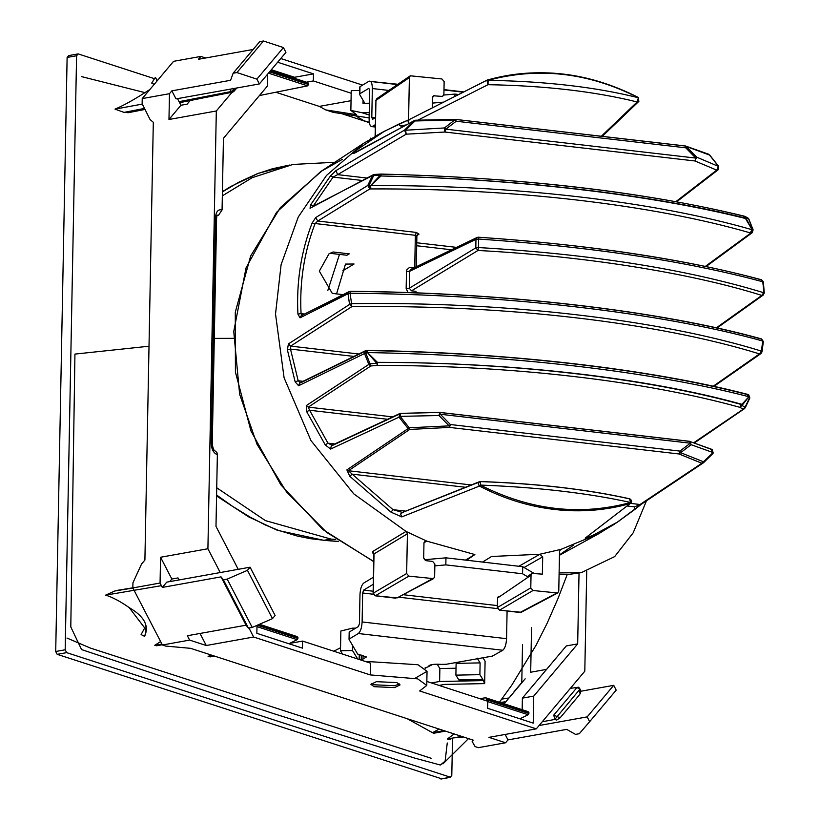<?xml version="1.0" encoding="UTF-8"?>
<svg xmlns="http://www.w3.org/2000/svg" width="820" height="820" viewBox="0 0 820 820"><rect width="100%" height="100%" fill="white"/><g stroke="black" fill="none" stroke-linecap="round" stroke-linejoin="round"><path stroke-width="1.23" d="M448.366 739.517L447.371 739.005L453.347 737.918L448.366 739.517M579.771 694.478L560.101 717.859L556.678 720.062L554.781 719.458L579.873 689.23L579.463 692.982M447.259 742.981L445.127 761.134L440.36 765.019L414.725 758.11L273.039 713.42L81.559 649.573L70.797 626.951L74.938 354.086L149.014 346.224M454.126 733.941L447.371 739.005M145.499 631.236L146.196 630.108M145.765 625.978L141.101 634.577L144.689 636.402L146.267 630.016L129.212 607.63C144.279 616.363 149.394 625.957 144.566 636.392L144.689 636.402M118.756 590.349L114.851 590.995L105.688 595.115C112.668 597.339 120.509 601.511 129.212 607.63M160.597 641.537L154.734 645.34L156.64 645.77L162.268 644.756M210.945 654.934L208.116 656.461L210.166 656.861L214.481 656.082M439.11 729.062L432.509 732.691L407.15 718.679L433.595 733.264L432.509 732.691L443.948 730.64M431.105 758.254L90.405 648.077L66.984 638.042M579.514 690.061L579.873 689.23L576.972 687.529L578.069 687.211L576.972 687.529L553.766 715.112L554.781 719.458L542.276 721.733M453.347 737.918L463.454 736.975M156.538 81.59L156.671 79.458L155.298 77.428L151.69 83.076L154.191 84.378M149.845 89.544L139.031 96.35C130.001 101.895 121.995 106.149 115.015 109.132L142.342 104.089M144.925 109.255L128.279 112.699L124.045 112.391L115.015 109.132M179.518 102.52L231.599 92.373M233.823 91.081L236.437 88.047M155.421 77.346L156.825 80.206L156.589 81.528M149.886 89.493L139.031 96.35M445.475 731.132L433.595 733.264L432.509 732.691M450.692 738.564L450.313 739.148M154.529 78.71L78.156 53.894L68.685 55.596L67.117 57.451L55.709 651.49L57.185 654.339L441.672 778.805M68.685 55.596L78.156 53.894L76.588 55.75L65.18 649.788L66.656 652.638L450.703 777.298L441.232 779M440.76 778.959L450.231 777.268L451.799 775.402L452.517 738.092M161.427 585.664L105.688 595.115M528.018 711.606L485.799 697.799L486.373 698.784L528.92 712.611L528.018 711.606L485.46 697.779L479.823 698.671M528.92 712.611L528.91 713.472L486.352 699.644L486.373 698.784M487.767 701.612L528.172 714.732L528.91 713.472M528.172 714.732L519.9 718.791M268.447 73.144L307.592 85.864L259.407 95.55M270.108 71.166L308.566 83.66L307.869 82.646L270.631 70.551M270.641 70.54L307.869 82.646M308.566 83.66L308.545 84.521L269.544 71.842M307.592 85.864L308.545 84.521M208.116 656.461L212.954 655.59M154.734 645.34L161.899 644.059M258.454 624.737L297.926 637.56L297.024 636.556L259.386 624.327M259.499 624.276L297.024 636.556M297.926 637.56L297.916 638.411L257.316 625.229M256.988 626.623L297.178 639.682L297.916 638.411M297.178 639.682L288.906 643.741M449.78 738.881L449.79 738.113M407.161 718.689L433.595 733.264M761.565 338.988L760.929 338.937L762.733 341.007C659.803 312.43 504.238 294.421 350.068 293.242L351.565 303.656C504.7 301.493 658.89 319.339 761.401 351.093L762.733 341.007L763.184 341.796L760.929 338.937C658.439 310.513 503.798 292.607 350.345 291.407L350.068 293.242L348.039 293.744L349.176 291.602L301.186 315.71L300.038 317.832L297.916 314.08L301.053 313.63C299.484 282.018 304.148 252.037 315.044 223.686L317.76 221.021L315.71 217.566L367.78 185.453L369.81 188.948L370.784 188.928C512.09 188.272 652.095 204.477 750.105 232.839L750.823 233.054L752.955 229.856L748.701 219.012L744.57 216.296L747.676 217.761L746.682 217.587L748.68 219.155M348.315 292.433L301.186 315.71M380.49 133.455L363.424 143.438L326.483 175.449L298.255 217.023L281.106 264.635L275.52 313.988L284.089 377.774L310.964 440.586L353.748 493.845L406.023 531.422L426.871 541.159L474.872 554.556L466.611 560.224M401.851 512.654L479.433 481.709L480.376 481.606L480.335 485.071L479.464 486.065L401.769 516.907L391.017 512.151L349.75 476.256L346.87 469.901L408.134 428.583L409.723 429.444L449.493 427.404L679.001 453.972L680.62 452.671L703.632 461.844L703.468 462.767L641.63 504.013L617.368 522.145L592.604 535.48L585.172 538.135L630.242 503.521L630.641 502.476C587.755 493.045 537.653 487.244 480.335 485.071C530.068 510.306 580.16 516.098 630.641 502.476L629.524 498.867C632.076 500.179 632.322 501.727 630.242 503.521C605.795 510.45 580.57 512.438 554.576 509.476C528.582 506.422 503.541 498.621 479.464 486.065C477.681 483.831 477.988 482.344 480.376 481.606L479.177 481.822M409.754 429.465L409.231 427.773L449.134 425.877L450.405 424.524L440.33 414.254L438.966 415.514L400.15 416.365L409.231 427.773L408.134 428.583L399.022 417.144L330.624 449.063L325.253 444.932L306.69 411.66L306.27 405.592L368.826 364.418L364.551 353.533L298.593 385.748L299.628 382.971L300.766 382.786L298.172 380.757L295.149 381.843L287.379 349.822L288.425 343.918L349.535 304.456L348.039 293.744L300.038 317.832M416.919 235.606L419.02 234.12L417.595 234.479L416.724 236.211L415.351 235.299L312.051 223.163L315.71 217.566M310.052 208.26L373.325 174.721L310.052 208.26L310.657 204.826L313.517 205.625L333.063 177.099L337.655 174.639L335.964 170.601L404.537 130.093L414.038 120.806L352.938 153.617L356.013 150.46L384.488 131.19L409.395 119.505L487.264 80.052C511.711 73.123 536.936 71.135 562.93 74.097C588.924 77.152 613.965 84.952 638.042 97.508L638.882 101.342L637.15 101.957L601.337 136.243M362.317 180.482L333.063 177.099L330.419 175.992L335.964 170.601M303.01 381.31L298.172 380.757L290.485 349.074L290.618 346.112L288.425 343.918M358.811 354.004L290.618 346.112L351.749 306.7L351.565 303.656L349.535 304.456L351.749 306.7C504.156 304.548 657.435 322.291 759.505 353.902L760.95 353.543L761.831 352.18L761.401 351.093L759.505 353.902L713.902 385.738M410.738 269.421L409.6 271.317L409.272 288.23L411.496 290.833L477.998 250.469C582.128 256.004 688.287 272.312 761.841 295.405L763.266 295.036L764.127 293.047L762.733 281.762C685.51 260.945 590.8 246.707 478.603 239.04L478.439 247.558C591.271 254.128 686.35 269.175 763.666 292.699L761.841 295.405L716.352 327.815M465.493 560.091L474.872 554.556M380.982 175.992L380.265 175.213L381.115 174.158L380.982 175.992C516.262 178.903 649.358 194.412 745.206 218.417L743.514 216.111L745.226 218.058L745.595 217.505L752.135 229.733L745.226 218.058C650.209 194.268 515.37 178.698 380.982 175.992L370.671 185.576L369.963 185.32L370.763 188.856L370.671 185.576L369.963 185.32L370.671 185.576L380.265 175.213L373.654 175.603L369.01 185.412L370.671 185.576L370.784 188.928L370.671 185.925M380.89 174.076L374.309 174.445L373.654 175.603L372.444 175.603L367.78 185.453L369.01 185.412L369.81 188.948L317.76 221.021L416.273 232.419L415.351 235.299L414.725 267.812L409.344 267.556L406.853 269.811L406.474 271.574L406.156 288.486L408.001 292.566M744.037 216.172L743.514 216.111C648.107 192.321 515.749 176.997 381.115 174.158M370.671 185.576C512.736 184.91 653.612 201.218 752.135 229.733L750.105 232.839L752.135 229.733L752.955 230.041M638.411 97.744L638.411 97.744C588.678 72.519 538.586 66.727 488.115 80.35C545.454 81.252 595.556 87.053 638.411 97.744L637.15 101.957C594.674 91.45 544.962 85.69 488.002 84.685L486.947 80.175L409.2 119.587L408.216 121.77L408.657 123.01M488.115 80.35L487.264 80.052L488.115 80.35L488.002 84.685L417.851 120.171M409.2 119.587L398.458 124.261L400.385 125.921L406.259 124.917M366.981 178.042L337.655 174.639L406.166 134.183L405.644 130.226L444.481 127.951L444.881 132.03L694.909 160.966L696.662 157.143L718.597 166.46L709.515 155.052L684.915 145.98L455.407 119.423L456.238 121.247L455.008 119.986L415.115 120.97L414.038 120.806L415.781 120.243M676.684 201.761L718.228 169.72L716.721 170.129L694.909 160.966L696.662 157.143L686.494 146.78L685.735 147.815L695.821 158.086L445.803 129.15L444.881 132.03L406.166 134.183L404.537 130.093L405.644 130.226L415.658 120.294L455.407 119.423L444.481 127.951L445.803 129.15L456.238 121.247L685.735 147.815L685.12 145.939L455.213 119.361M372.464 175.583L314.173 205.697M480.397 481.545C537.346 483.513 587.212 489.284 629.986 498.867L629.524 498.867C587.028 489.335 537.315 483.585 480.376 481.606M478.665 482.273L402.333 512.531L400.672 514.263L401.769 516.907M401.8 512.684L402.333 512.531M402.835 512.541L393.016 509.671L391.017 512.151M405.603 511.126L393.016 509.671L352.2 474.165L349.75 476.256M641.424 504.177L634.454 506.832L635.059 509.281L641.424 504.177L703.232 462.941L701.869 463.259L713.103 452.589L691.137 444.706L680.62 452.671L679.913 451.092L450.405 424.524L449.493 427.404L449.134 425.877L438.966 415.514L439.715 412.378L440.33 414.254L690.348 443.189L679.913 451.092L679.001 453.972L701.869 463.259L640.051 504.495L630.631 503.408M465.227 487.244L352.2 474.165L348.438 470.741L409.723 429.444M330.624 449.063L331.352 445.588L399.709 413.587L399.022 417.144L400.15 416.365L400.806 413.423L399.596 413.649M331.352 445.588L332.448 445.424L327.959 443.169L325.253 444.932M334.816 443.968L327.959 443.169L309.591 410.256L306.69 411.66M387.522 419.276L309.591 410.256L308.269 407.12L370.845 365.976L377.446 365.382C512.131 365.515 644.489 380.839 739.845 407.325L743.012 409.057L745.093 407.222L745.052 407.96L693.812 442.687M370.045 363.813L376.657 363.209L367.473 352.579L365.792 352.969L370.845 365.976L368.826 364.418L370.045 363.813M745.093 407.222L749.736 397.413L746.999 394.471C648.928 369.082 508.933 352.877 367.678 350.57L367.473 352.579L366.745 352.918L367.473 352.579L377.405 362.337L377.446 365.382L376.657 363.209L377.405 362.337C511.844 362.43 646.683 378.071 741.649 404.588L748.926 396.736L741.987 405.5L745.093 407.222L744.396 408.719L745.236 407.745M367.473 352.221L367.657 350.458L366.745 352.918L367.473 352.579L367.637 350.396C508.174 352.61 650.373 369.061 747.809 394.41L748.701 394.789L749.87 397.956L745.195 407.817M299.628 382.971L365.577 350.693L364.551 353.533L365.792 352.969L366.714 350.509L365.494 350.734M739.845 407.325L741.649 404.588L741.987 405.5L739.845 407.325L741.639 404.239C645.842 377.702 512.736 362.389 377.405 362.337M749.295 397.198L748.926 396.736C650.352 371.193 509.476 354.896 367.473 352.579M749.736 397.413L746.999 394.471M353.871 356.413L290.485 349.074L287.379 349.822M586.044 537.489L630.242 503.521M585.695 537.838L585.172 538.135M689.845 441.355L691.137 444.706L689.518 441.365L439.499 412.429L400.806 413.423M713.103 452.589L712.16 449.473L711.36 449.37L712.969 453.48L703.468 462.767M709.515 155.052L686.207 146.421M708.357 154.139L707.803 154.109M675.895 201.628L716.721 170.129L718.484 166.429M705.354 266.387L750.823 233.054L752.278 232.665L706.082 266.541M417.595 234.479L416.775 235.75M333.084 251.976L330.747 253.38L346.911 255.245L349.238 253.851L333.084 251.976L329.045 253.749L319.318 271.143L332.284 293.396L343.067 294.646M302.344 315.505L301.053 313.63L304.517 314.029M406.156 288.486L409.272 288.23L475.805 247.855L478.439 247.558L477.998 250.469L475.805 247.855L475.959 239.348L477.086 237.462L478.347 237.205L477.076 237.462M476.297 238.21L410.758 269.411L477.137 237.441M482.539 562.069L491.569 556.493L539.878 554.238L561.003 549.359L598.6 533.799L615.41 523.385M374.022 554.064L372.731 552.967L372.628 551.553L406.023 531.422L407.417 533.779L406.648 573.518L408.862 576.132L433.524 578.633L434.631 576.757L434.877 564.057L432.663 561.444L425.887 560.654L423.684 558.041L423.971 543.096L425.098 541.2L426.871 541.159L424.022 542.625M409.467 76.988L376.872 98.615L375.949 100.388L409.385 77.562L410.287 75.799L441.929 78.966L444.143 81.58L443.897 94.279L442.79 96.155L441.59 96.37L433.626 95.807L432.519 97.682L432.324 107.656M409.385 77.562L408.565 120.212M375.263 136.253L375.949 100.388L375.109 136.345M762.733 281.762L761.001 279.763C687.467 259.376 581.872 243.899 478.255 237.257L478.603 239.04L475.959 239.348L409.6 271.317L406.474 271.574M432.324 578.848L397.075 597.913L375.478 595.761L373.274 593.147L374.022 553.92L407.417 533.779M372.628 551.553L374.022 553.92M478.347 237.205C590.123 244.832 684.536 259.028 761.575 279.784L761.001 279.763M763.184 281.998L763.666 292.699M762.733 341.007L763.184 341.796M761.831 352.18L761.401 351.093M560.614 549.523L559.527 551.389L558.768 591.128L557.661 593.003L533 590.502L530.786 587.889L531.032 575.189L531.934 573.436L542.368 574.143L542.697 556.841L539.878 554.238L518.865 566.271M499.4 610.182L497.412 607.518L499.4 610.182L521.212 612.274L557.661 593.003M498.498 596.273L497.596 598.026L531.032 575.189M747.266 394.399L748.947 396.378M190.086 100.655L187.155 104.15L180.943 105.257L168.971 119.494L216.316 110.987L231.855 92.516M216.316 110.987L207.911 548.754L220.242 572.555M248.962 628.018L253.626 637.017L370.261 674.911L370.486 663.144L302.59 641.086L302.447 648.149L256.855 633.327L257.008 625.352M238.23 569.326L215.988 526.368L217.361 454.71C213.538 453.111 211.478 449.288 211.191 443.241L215.527 217.3C216.039 211.519 218.222 209.069 222.066 209.961L223.44 138.303L267.371 86.1L267.597 74.159M277.632 62.228L313.476 73.882L313.342 80.934L351.185 93.234M362.594 85.106L280.758 58.517M200.029 633.46L206.271 645.514L253.626 637.017M586.71 571.468L584.803 671.201L536.29 728.857L488.935 737.354L505.591 742.766L507.99 739.906L505.161 734.443M473.242 740.152L472.146 741.454L473.283 740.173L190.609 648.333L165.681 646.068L162.391 644.991L189.615 640.102L206.271 645.514M207.911 548.754L160.566 557.251L171.841 579.033L178.053 577.915L179.098 579.935M189.615 640.102L187.36 635.736L246.072 625.188L221.041 576.87L162.329 587.417L160.064 583.04L132.84 587.93L132.932 582.825L141.563 563.976L144.904 560.06L153.309 122.303L150.091 119.566L142.137 103.689L142.229 98.584L169.463 93.695L171.862 90.846L230.584 80.298L233.136 73.246L236.918 72.56L256.885 79.14L259.376 83.937L176.034 98.892L171.862 90.846M456.022 668.218L439.868 668.536L437.162 664.159M477.158 658.111L480.11 662.898L456.115 663.37L455.889 675.137L458.841 679.923L482.847 679.442L484.661 683.614L444.676 684.403L439.038 685.418L426.841 681.451M142.229 98.584L173.594 61.315L200.828 56.426L205.635 57.984M213.395 450.61L214.778 450.682L216.931 452.507L217.361 454.71M313.342 80.934L306.454 82.174M275.807 92.25L319.329 106.395L351.042 100.696M369.41 103.207L362.993 103.34L363.045 100.255M341.766 113.683L369.328 122.641M222.066 209.961L218.52 215.281L217.074 215.537M200.828 56.426L198.419 59.286L253.144 49.456M160.064 583.04L160.566 557.251M168.971 119.494L169.463 93.695M256.885 79.14L283.443 47.581L285.924 52.377L259.376 83.937M180.943 105.257L177.51 98.636M283.443 47.581L263.476 41L236.918 72.56M263.476 41L259.694 41.676L233.136 73.246M369.564 117.977L333.402 112.391L325.796 109.921L319.329 106.395M369.266 122.241L364.223 120.858L355.583 115.815M579.033 573.047L577.68 643.884L533.748 696.098L533.226 723.127L487.644 708.316L487.777 701.254L439.038 685.418M370.261 674.911L417.677 678.857L426.769 685.428L419.645 690.963L536.29 728.857M531.544 627.577L530.683 672.226L546.591 669.376M522.166 709.618L522.381 698.138L566.312 645.924L577.68 643.884M514.253 691.762L521.786 682.517L522.514 644.725M513.966 691.813L521.786 682.517M369.184 115.036L362.184 112.76L369.236 112.627M359.58 90.466L351.237 90.63L350.857 110.403L356.526 114.667L325.796 109.921M362.184 112.76L350.857 110.403M271.317 69.731L294.534 77.275L313.476 73.882M294.534 77.275L294.513 78.3M289.562 643.423L302.59 641.086M357.704 658.993L352.487 650.537L352.579 645.442M359.252 654.79L359.16 659.464M472.146 741.454L475.067 746.589L478.357 747.655L505.591 742.766M374.125 686.678L370.917 684.351L376.37 681.676L396.849 682.599L400.058 684.915L394.604 687.601L374.125 686.678M162.329 587.417L166.757 582.149L250.09 567.194L275.12 615.512L272.476 618.639L247.455 570.32L227.191 579.115L252.222 627.433L272.476 618.639M132.84 587.93L162.391 644.991M169.658 581.636L171.841 579.033M250.09 567.194L247.455 570.32M227.191 579.115L223.409 579.801L248.429 628.12L252.222 627.433M221.041 576.87L223.409 579.801M246.072 625.188L248.429 628.12M415.309 678.15L427.035 671.303L417.954 664.733L364.982 661.361M525.159 678.806L504.146 703.765M520.905 718.299L522.012 717.766M510.624 695.729L510.276 696.487M539.088 725.526L587.161 716.895L613.719 685.335L580.375 691.322M587.161 716.895L589.641 721.692L579.309 733.705L575.517 734.392L566.712 729.37L507.99 739.906M589.641 721.692L616.199 690.132L613.719 685.335M522.381 698.138L533.748 696.098M431.433 682.947L439.622 681.481L482.816 680.62M480.11 662.898L479.884 674.665L482.847 679.442M484.661 683.614L485.091 661.248L482.949 657.773M432.632 664.477L428.46 666.598M426.021 667.839L425.221 668.249M439.868 668.536L439.622 681.481M355.726 628.12L352.292 628.192L340.864 631.01L340.484 650.772L352.487 650.537M342.504 654.053L340.484 650.772M333.76 651.213L340.536 647.759M218.52 215.281L217.136 215.404M215.527 217.3L216.603 218.079L216.982 215.178L217.915 215.25M399.565 683.962L394.635 685.715L374.156 684.792L371.439 683.429M479.884 674.665L455.889 675.137M533.595 573.129L522.709 566.712L445.967 557.836L424.288 559.742M373.428 577.218L363.742 583.051C361.569 584.947 360.318 588.811 359.98 594.623L359.426 623.569L358.483 626.47L349.515 631.861L349.381 638.923L358.35 633.522C360.513 631.625 361.774 627.771 362.112 621.949L362.665 593.003L363.608 590.113L373.151 591.22M373.284 584.281L363.608 590.113M528.223 577.106L522.565 573.774L445.824 564.888L434.836 565.861M361.364 655.118L361.271 660.151L366.417 656.974L357.643 654.032L349.094 639.538L349.228 632.476M507.088 611.074L506.565 638.678C506.227 644.489 504.966 648.343 502.793 650.25L492.338 656.113L446.172 664.282L441.457 664.374C433.288 663.882 428.942 664.651 428.419 666.68L424.944 668.034M445.967 557.836L445.824 564.888M522.565 573.774L522.709 566.712M432.417 103.105L443.087 102.162M375.468 117.598L372.649 119.289L371.798 117.475L372.352 88.529C372.229 82.994 371.101 80.575 368.949 81.272L359.99 86.674L359.847 93.736L368.815 88.335L369.666 90.149L369.113 119.095C369.226 124.64 370.363 127.059 372.505 126.352L375.324 124.66M443.743 95.058L454.864 94.074L458.277 94.464M454.864 94.074L454.823 96.206M375.283 127.018L371.573 126.587L375.293 126.68M397.874 84.275L368.949 81.272M359.99 86.674L359.693 87.289L359.99 86.674M364.849 103.299L359.56 94.341L359.693 87.289M359.847 93.736L359.56 94.341L359.847 93.736M354.076 264.009L345.497 264.081L336.559 293.898M327.877 290.311L339.49 254.395M646.467 500.815L633.194 532.816L614.672 556.595L581.37 572.626L559.117 572.934M334.837 162.278L292.945 164.441L252.129 177.704L222.333 195.867M216.593 495.034L232.583 506.36L250.223 517.184L265.485 525.036L278 530.191L297.342 536.065L310.636 538.699L324.095 540.288L330.962 539.078L335.718 539.447M288.835 165.209L272.322 168.776L256.814 173.942L238.804 182.214L222.404 191.9M330.962 539.078L265.434 520.618L216.726 487.777M559.086 574.543L567.707 574.574L578.551 573.067M454.044 737.795L461.691 736.401M65.18 649.788L55.709 651.49M67.117 57.451L76.588 55.75M57.185 654.339L66.656 652.638M560.101 717.859L553.766 715.112M235.309 88.252L233.618 90.22L232.665 88.324M230.041 89.195L231.219 91.522L179.078 101.67M144.504 108.414L124.045 112.391M114.851 590.995L132.891 588.032M236.826 87.986L233.577 91.758L231.219 91.522L233.618 90.22L232.501 92.393M500.887 702.699L503.736 702.186L500.784 702.668M504.823 701.848L500.22 702.484M579.873 689.23L578.069 687.211L578.736 687.262L570.412 688.308M417.892 292.965L415.145 291.264L411.496 290.833M298.593 385.748L295.149 381.843M297.916 314.08C296.327 282.121 301.042 251.812 312.051 223.163M310.657 204.826L330.419 175.992M342.391 159.336L320.651 171.626L276.545 212.339L246.02 267.955L233.751 331.516L239.635 394.276L257.049 444.348L286.559 492L326.657 532.354L373.725 561.464M419.02 234.12L416.273 232.419M456.514 247.373L416.755 242.771M451.523 249.782L416.693 245.744M400.385 125.921L403.676 126.3M354.537 153.135L414.438 120.53M310.913 207.409L312.102 207.193M627.372 506.012L634.454 506.832M471.121 484.938L348.438 470.741L346.87 469.901M703.519 462.716L713.051 453.409L712.16 449.473L689.518 441.365M398.879 414.325L332.448 445.424M711.36 449.37L690.87 441.836M392.647 416.888L308.269 407.12L306.27 405.592M364.726 351.472L300.766 382.786M416.724 236.211L416.14 266.818M406.648 573.518L373.274 593.147M395.66 598.169L375.263 595.812L408.862 576.132M432.775 96.668L434.815 95.591M559.466 554.894L573.231 545.341M524.062 567.512L542.697 556.841M556.462 593.219L520.013 612.489L499.626 610.131L533 590.502M530.786 587.889L497.412 607.518L497.596 598.026L497.258 607.722M531.114 574.615L527.813 576.86M211.191 443.241L212.257 444.02C212.954 448.243 213.805 450.467 214.82 450.703L214.748 450.682M403.153 594.695L497.299 605.591M358.35 633.522L502.793 650.25M497.402 608.604L398.499 597.155M373.264 594.233L362.665 593.003M362.112 621.949L506.565 638.678M428.429 666.055L428.419 666.68M362.983 659.106L363.055 655.436M462.89 92.147L443.979 89.964M397.444 84.573L370.742 81.487M371.798 117.475L375.037 117.854M388.854 90.446L372.352 88.529M214.286 338.393L233.413 338.332M338.496 541.405L323.828 540.267M442.933 763.891L468.507 738.615M499.421 702.227L511.926 684.925L536.116 645.155L547.176 623.179L557.959 598.62L567.184 574.615M81.621 76.629L145.335 92.721M370.343 138.17L371.501 138.406M116.717 590.451L132.84 587.807M128.258 112.699L145.017 109.429M179.611 102.695L233.577 91.758M501.778 699.101L509.035 697.963M580.334 693.402L580.416 689.62L578.736 687.262M376.329 135.669L384.58 131.138M713.912 386.374L760.97 353.553M763.266 295.036L717.059 327.979M363.424 143.438L320.651 171.626M638.534 101.629L638.298 97.467C588.401 72.078 538.084 66.266 487.357 80.011L486.834 80.227M408.514 122.846L408.083 121.657L408.514 122.846M408.626 123.646L408.227 122.2M398.499 124.24L382.397 132.358M455.305 119.361L415.525 120.232M374.309 174.445L373.315 174.721M402.364 512.541L400.631 514.232L400.98 513.392M689.733 441.324L439.715 412.378M439.387 412.368L400.662 413.362M367.503 350.396L366.499 350.447M629.986 498.867L630.775 503.275M617.265 522.217L635.1 509.251M694.417 442.902L744.396 408.719M638.882 101.342L602.29 136.345M685.807 146.124L685.12 145.939M685.612 146.042L708.593 154.201M708.131 154.078L709.689 155.041M709.587 154.908L718.689 166.337L718.105 169.812M747.676 217.761L748.885 219.083M748.855 219.012L753.119 229.877L752.196 232.726M416.293 266.746L416.888 235.975M373.725 561.628L322.803 529.484L280.85 484.845L250.981 431.023L235.412 372.024L235.289 312.205L250.643 256.004L280.358 207.593L322.219 170.611M410.287 75.799L376.851 98.636M376.882 98.615L375.796 100.542M433.524 578.633L397.075 597.913M375.263 595.812L373.12 593.608M373.11 593.352L373.858 554.525M745.072 216.593L744.099 216.101C642.675 191.593 521.674 177.581 381.095 174.065L380.716 174.096M761.575 279.784L763.348 281.947M764.281 292.904L763.348 281.885M763.225 295.077L764.291 292.945M762.005 351.893L763.348 341.571L761.575 338.937C659.844 310.565 502.875 292.412 350.294 291.315L349.023 291.664M760.868 353.625L762.016 351.79M619.366 520.843L611.505 526.03M521.243 612.263L519.706 612.53M531.934 573.436L527.332 576.573M559.455 555.273L598.6 533.799M426.769 685.428L427.035 671.303M216.603 218.079L212.257 444.02M349.043 639.354L349.176 632.292M361.22 659.987L361.312 655.108M443.979 89.616L463.443 91.871M359.642 87.105L359.508 94.167M342.893 270.754L353.82 264.173M289.839 165.015L258.515 173.245L230.768 186.509L222.415 191.665M559.086 574.595L567.717 574.584L581.37 572.626M216.572 495.967L248.788 516.928L277.457 530.325L323.951 540.359L338.619 541.497"/></g></svg>
